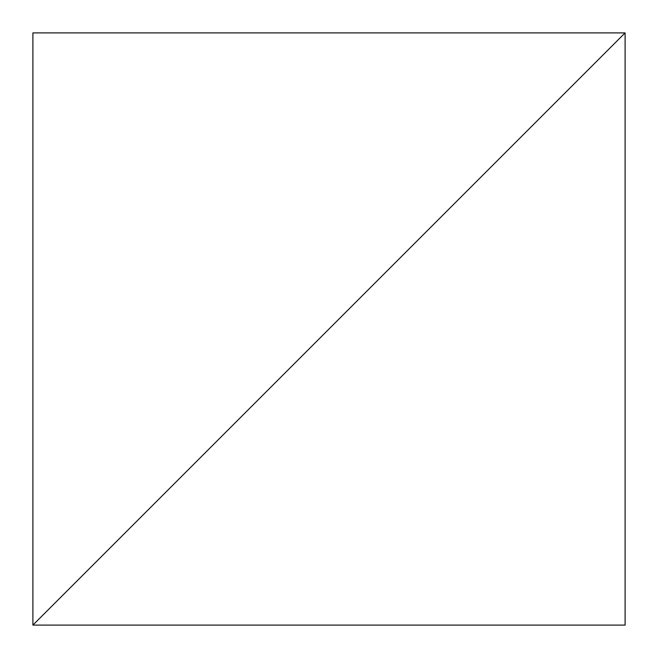 <?xml version="1.0" encoding="UTF-8"?>
<svg xmlns="http://www.w3.org/2000/svg" width="658" height="658" viewBox="0 0 658 658"><rect width="100%" height="100%" fill="white"/><g stroke="black" fill="none" stroke-linecap="round" stroke-linejoin="round"><path stroke-width="0.99" d="M625.1 32.9L32.9 625.1L625.1 625.1L625.1 32.9L32.9 625.1L625.1 625.1L625.1 32.9L32.9 32.9L32.9 625.1L625.1 32.9L32.9 32.9L32.9 625.1L625.1 32.9"/></g></svg>

